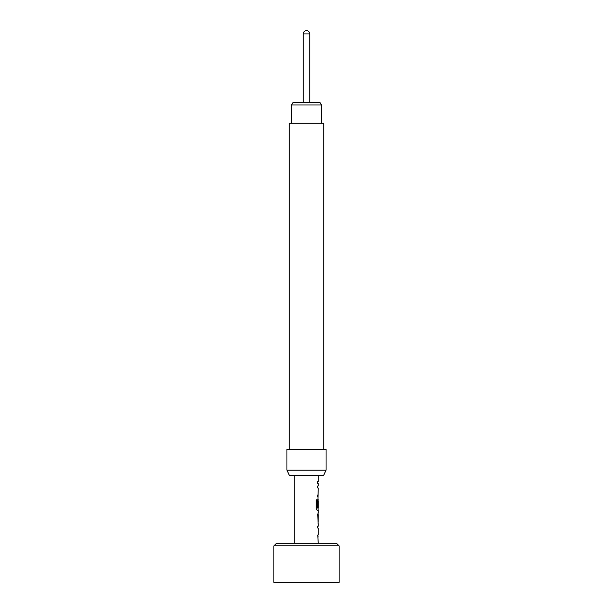 <?xml version="1.0" encoding="UTF-8"?>
<svg xmlns="http://www.w3.org/2000/svg" width="613" height="613" viewBox="0 0 613 613"><rect width="100%" height="100%" fill="white"/><g stroke="black" fill="none" stroke-linecap="round" stroke-linejoin="round"><path stroke-width="0.92" d="M273.896 545.831L273.896 582.35L339.104 582.35L339.104 545.831L273.896 545.831L276.501 543.225L336.499 543.225L339.104 545.831M318.239 475.404L318.239 481.58L317.756 481.58L317.756 483.634L318.239 483.634L318.239 485.963L317.756 485.963L317.756 488.017L318.239 488.017L317.756 507.12L318.162 507.12L318.239 501.143L318.239 508.062L317.212 507.924L317.212 499.794L316.216 499.794L316.216 508.422L317.159 510.338L318.239 510.338L318.239 512.667M318.109 501.143L318.155 499.311M318.155 510.338L317.159 510.338M318.239 514.721L318.178 521.64L318.239 514.721M318.239 523.694L318.239 526.023L317.756 526.023L317.756 528.077L318.239 528.077L318.239 534.988L317.756 534.988L318.239 543.225M317.756 526.023L318.155 526.023M318.155 537.042L317.756 537.042M294.761 475.404L294.761 543.225M318.147 512.667L317.756 514.583L318.147 523.694M291.566 104.992L293.075 102.386L319.925 102.386L321.434 104.992L291.566 104.992L291.566 123.251M309.764 102.386L309.764 33.914L303.236 33.914L303.236 102.386M289.221 449.314L289.221 123.251L323.779 123.251L323.779 449.314M286.938 470.186L326.062 470.186L326.062 449.314L286.938 449.314L286.938 470.186L289.367 475.404L323.633 475.404L326.062 470.186M317.756 481.58L317.756 483.634M317.756 485.963L317.756 488.017M317.756 496.99L317.756 494.929M318.162 501.281L317.756 507.12M317.097 507.924L317.097 499.794L316.216 499.794M318.032 521.502L318.162 514.859M318.109 526.023L317.756 528.077M318.109 537.042L317.756 534.988M321.434 104.992L321.434 123.251M309.764 33.914A3.264 3.264 0 0 0 306.5 30.65A3.264 3.264 0 0 0 303.236 33.914M318.109 508.062L318.109 510.338M318.109 512.69L318.109 514.721M318.109 521.64L318.109 523.671"/></g></svg>
